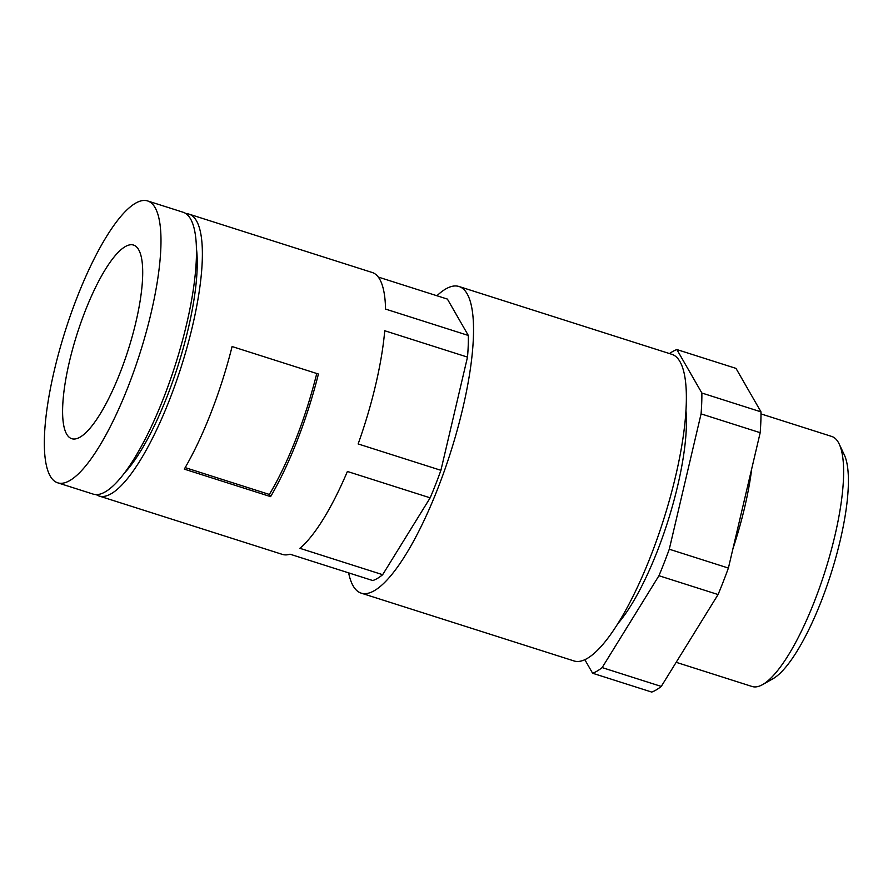 <?xml version="1.0" encoding="UTF-8"?>
<svg xmlns="http://www.w3.org/2000/svg" width="893" height="893" viewBox="0 0 893 893"><rect width="100%" height="100%" fill="white"/><g stroke="black" fill="none" stroke-linecap="round" stroke-linejoin="round"><path stroke-width="1.34" d="M96.321 494.633A147.937 38.968 -72.3 0 0 99.134 496.017L282.411 554.408A147.937 38.968 -72.3 0 0 289.991 554.185L372.761 580.55A147.937 38.968 -72.3 0 0 382.662 574.69L430.169 497.836A147.937 38.968 -72.3 0 0 435.672 484.307A147.937 38.968 -72.3 0 0 440.908 470.31L358.138 443.944A147.937 38.968 -72.3 0 0 384.727 330.745L467.497 357.111A147.937 38.968 -72.3 0 0 468.323 335.455L385.553 309.078A147.937 38.968 -72.3 0 0 372.225 272.499L188.948 214.108A147.937 38.968 -72.3 0 0 185.856 213.617M440.908 470.31L467.497 357.111M382.662 574.69L299.903 548.313A147.937 38.968 -72.3 0 0 347.399 471.471L430.169 497.836M99.134 496.017A147.937 38.968 -72.3 0 0 169.637 399.551A147.937 38.968 -72.3 0 0 188.948 214.108M211.016 412.733A147.937 38.968 -72.3 0 0 232.091 346.54L318.41 374.033A147.937 38.968 -72.3 0 1 297.336 440.238A147.937 38.968 -72.3 0 1 270.612 496.631L184.293 469.126A147.937 38.968 -72.3 0 0 211.016 412.733M468.323 335.455L447.404 299.088L378.275 277.064M270.612 496.631L269.351 494.443A141.507 37.272 -72.3 0 0 316.747 373.508M269.351 494.443L185.175 467.619M138.616 249.638A101.623 26.768 -72.3 0 0 133.504 245.05A101.623 26.768 -72.3 0 0 77.155 333.748A101.623 26.768 -72.3 0 0 71.808 438.709A101.623 26.768 -72.3 0 0 124.35 361.364A101.623 26.768 -72.3 0 0 138.616 249.638M676.18 662.316L752.085 686.494A131.215 34.559 -72.3 0 0 762.589 684.607L772.981 678.736A122.118 32.17 -72.3 0 0 821.393 600.866A122.118 32.17 -72.3 0 0 844.309 454.872L839.219 444.067A131.215 34.559 -72.3 0 0 831.74 436.454L760.992 413.906M762.589 684.607A131.215 34.559 -72.3 0 0 814.606 600.933A131.215 34.559 -72.3 0 0 839.219 444.067M618.001 623.459A131.215 34.559 -72.3 0 0 657.438 550.858A131.215 34.559 -72.3 0 0 685.913 410.3M592.617 673.244A170.451 44.896 -72.3 0 0 602.15 667.596L661.266 686.427A170.451 44.896 -72.3 0 1 651.734 692.075L592.617 673.244L584.848 659.726M661.266 686.427L718.072 594.548L658.945 575.717L602.15 667.596M658.945 575.717A170.451 44.896 -72.3 0 0 669.281 549.217L701.072 413.872A170.451 44.896 -72.3 0 0 701.865 393.02L676.861 349.554A170.451 44.896 -72.3 0 0 669.493 353.572M718.072 594.548A170.451 44.896 -72.3 0 0 728.398 568.06L669.281 549.217M728.398 568.06L760.189 432.703A170.451 44.896 -72.3 0 0 760.981 411.863L735.988 368.385L676.861 349.554M732.952 548.67A131.215 34.559 -72.3 0 0 751.705 468.847M348.638 572.871A160.93 42.395 -72.3 0 0 361.23 593.153L574.065 660.965A160.93 42.395 -72.3 0 0 650.751 556.026A160.93 42.395 -72.3 0 0 671.77 354.298L458.935 286.486A160.93 42.395 -72.3 0 0 436.923 295.75M361.23 593.153A160.93 42.395 -72.3 0 0 437.916 488.225A160.93 42.395 -72.3 0 0 458.935 286.486M124.629 472.855A135.066 35.575 -72.3 0 0 167.404 395.688A135.066 35.575 -72.3 0 0 196.337 247.752M57.755 482.834L93.229 494.13A147.937 38.968 -72.3 0 0 163.72 397.675A147.937 38.968 -72.3 0 0 183.043 212.221L147.568 200.925A147.937 38.968 -72.3 0 0 65.524 330.053A147.937 38.968 -72.3 0 0 57.755 482.834A147.937 38.968 -72.3 0 0 128.246 386.368A147.937 38.968 -72.3 0 0 147.568 200.925M760.189 432.703L701.072 413.872M760.981 411.863L701.865 393.02"/></g></svg>
